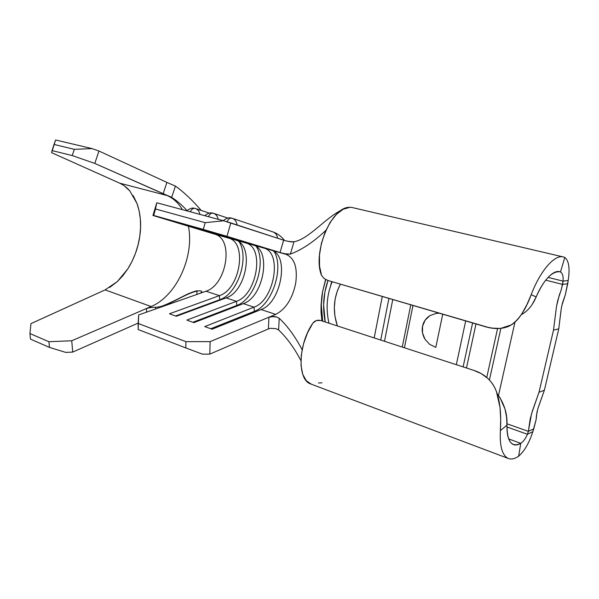 <?xml version="1.0" encoding="UTF-8"?>
<svg xmlns="http://www.w3.org/2000/svg" width="599" height="599" viewBox="0 0 599 599"><rect width="100%" height="100%" fill="white"/><g stroke="black" fill="none" stroke-linecap="round" stroke-linejoin="round"><path stroke-width="0.9" d="M208.437 216.688C209.672 214.053 211.237 212.892 213.124 213.199L213.124 213.199C211.237 212.892 209.672 214.053 208.437 216.688M227.073 221.802C228.316 219.077 229.881 217.856 231.776 218.156L231.776 218.156C229.881 217.856 228.316 219.077 227.073 221.802M190.332 211.806C191.56 209.216 193.125 208.078 195.034 208.392L195.034 208.392C193.125 208.078 191.56 209.216 190.332 211.806M412.981 305.46L404.43 347.779L412.981 305.46M456.326 364.686L465.693 320.937L456.326 364.686M435.81 347.368L442.736 314.198L435.81 347.368L429.663 344.35L425.005 339.281L422.512 332.917L422.557 326.208L425.133 320.151L429.872 315.651L436.079 313.412L438.595 313.232M436.611 313.322L439.307 313.187M410.779 304.816L402.266 347.076L410.779 304.816M374.195 337.926L382.289 296.445L374.195 337.926M340.412 284.151L337.439 290.575L335.178 298.789L334.324 307.407L334.908 316.115L337.357 325.931C332.512 311.173 333.531 297.254 340.419 284.151M384.513 341.295L392.764 299.522L384.513 341.295M388.923 298.399L380.732 340.06L388.923 298.399M325.212 321.97L323.61 304.973L324.853 292.23L328.005 280.504C323.318 293.854 322.389 307.676 325.212 321.97M325.774 279.591L322.591 291.541L321.296 305.235L322.704 321.154C320.877 311.218 320.832 301.342 322.591 291.541L325.586 279.493L322.591 291.541L321.042 305.265L322.591 291.541L325.774 279.591M537.078 411.446L536.142 419.48L532.818 431.714L527.405 434.268L506.919 426.975L527.405 434.268L528.363 431.362L533.769 428.839L532.818 431.714C529.194 442.931 524.477 451.084 518.659 456.183C524.477 451.084 529.194 442.931 532.818 431.714L527.405 434.268C525.623 438.558 523.406 441.575 520.756 443.327L508.686 438.94L520.756 443.327L518.659 456.183C514.698 458.909 511.187 459.65 508.124 458.4C502.179 455.322 499.596 446.068 500.375 430.636L506.949 425.133C507.046 441.71 511.651 447.775 520.756 443.327L518.659 456.183C514.698 458.909 511.187 459.65 508.124 458.4M521.205 314.745C527.712 311.181 532.706 305.235 536.172 296.924C542.859 280.721 553.805 268.824 560.492 271.983L564.782 257.435L560.492 271.983L558.792 271.564L560.492 271.983C562.536 273.181 563.397 276.229 563.067 281.133L568.196 280.474C570.016 268.307 568.878 260.625 564.782 257.435C568.878 260.625 570.016 268.307 568.196 280.474L567.732 283.709L562.596 284.405L563.067 281.133L548.055 277.389L563.067 281.133L568.196 280.474L565.321 294.843L561.81 305.685M500.861 328.424L489.413 380.036L500.861 328.424M498.495 395.445L514.96 322.157L498.495 395.445M497.567 328.552L486.747 377.475L497.567 328.552M466.464 367.988L475.988 323.962L466.464 367.988M472.596 322.966L463.124 366.902L472.596 322.966M500.375 430.636L500.682 419.158L500.008 407.35L496.414 391.529C494.31 386.085 491.337 381.623 487.504 378.141L481.207 373.604L473.899 370.414L320.592 320.465L473.899 370.414C480.72 372.615 486.253 376.239 490.499 381.278C499.806 391.701 501.573 412.621 500.375 430.636L506.949 425.133C506.739 435.84 508.865 442.309 513.313 444.54C515.499 445.394 517.978 444.997 520.756 443.327C523.406 441.575 525.623 438.558 527.405 434.268L528.363 431.362L506.949 423.778L528.363 431.362L531.5 413.857L538.995 392.3L544.379 390.234L558.762 328.844L553.498 330.131L538.995 392.3L553.498 330.131L556.516 306.351L559.354 294.933L561.226 289.976L563.067 281.133C563.397 276.229 562.536 273.181 560.492 271.983L559.751 271.736C551.754 271.272 543.892 279.673 536.172 296.924L531.201 294.686C525.316 310.694 518.015 321.161 509.292 326.081C501.895 329.33 493.314 329.368 483.543 326.178L327.9 280.482L487.99 327.331L492.303 328.125L500.457 328.454L511.329 324.928C515.245 322.434 518.869 318.541 522.193 313.24L526.963 304.532L531.201 294.686L536.172 296.924L532.406 304.082M288.209 241.464L293.974 241.771L290.403 254.081C301.731 249.925 313.569 242.003 325.893 230.323C313.569 242.003 301.731 249.925 290.403 254.081L287.595 254.186L282.077 253.115L226.961 236.328L230.817 222.91L283.627 240.177L223.569 220.769L205.21 222.671L223.569 220.769L230.817 222.91L226.961 236.328L203.278 229.41L205.21 222.671L155.5 208.976L156.781 202.762L223.569 220.769L156.781 202.762L153.666 215.445L203.278 229.41L205.21 222.671L155.5 208.976L153.666 215.445L152.947 215.475L156.781 202.762L152.947 215.475L214.981 234.246L228.578 238.095L189.973 226.25L245.994 243.022L208.123 231.364L263.912 248.083L226.841 236.642L286.097 254.358L203.278 229.41L152.947 215.475L210.885 233.011M285.611 240.791L291.159 241.891L293.974 241.771C308.934 239.181 326.073 217.145 341.909 209.95C326.073 217.145 308.934 239.181 293.974 241.771L290.403 254.081L284.697 253.774L280.055 252.516L283.641 240.184M285.641 240.798L283.627 240.177L280.055 252.516L286.097 254.358C294.551 258.072 297.748 267.746 295.681 283.379C292.364 298.856 285.708 309.189 275.712 314.393L261.112 309.541C281.328 302.742 289.789 254.59 271.19 250.142L286.097 254.358C294.551 258.072 297.748 267.746 295.681 283.379C292.364 298.856 285.708 309.189 275.712 314.393L261.112 309.541C281.328 302.742 289.789 254.59 271.19 250.142L226.841 236.642L263.912 248.083C282.616 252.561 274.275 300.473 253.983 307.167L243.351 303.633C263.755 297.089 271.924 249.543 253.063 245.021L263.912 248.083C282.616 252.561 274.275 300.473 253.983 307.167L243.351 303.633L193.911 322.644L186.843 320.083L236.425 301.327L226.093 297.898C246.661 291.593 254.545 244.632 235.452 240.034L245.994 243.022C264.953 247.574 256.896 294.888 236.425 301.327L226.093 297.898L176.316 316.272L169.457 313.786L219.354 295.651L206.019 291.219C226.722 284.72 234.134 239.413 214.981 234.246L228.578 238.095C247.769 242.715 239.989 289.444 219.354 295.651L206.019 291.219L138.661 314.939L138.152 329.517L185.817 347.937L138.152 329.517L138.137 323.445L185.922 341.655L138.137 323.445L138.661 314.939L206.019 291.219C226.722 284.72 234.134 239.413 214.981 234.246L209.41 232.562M321.057 312.251L321.042 305.265L321.745 319.155L321.057 312.251M322.045 320.937L321.745 319.155L322.045 320.937M268.374 328.911L209.8 354.114L202.417 354.136L185.817 347.937L185.922 341.655L210.129 341.625L268.951 317.2L210.129 341.625L209.8 354.114L268.367 328.918L268.951 317.2L275.712 314.393L268.951 317.2L273.863 316.467L276.708 316.991L279.239 318.294C287.602 326.163 295.232 336.645 302.121 349.726C295.232 336.645 287.602 326.163 279.239 318.294L278.61 329.974L276.012 328.656M330.558 285.97L331.681 281.59L330.551 285.978M321.963 382.821L318.458 383.001M300.908 360.583C294.206 347.839 286.771 337.641 278.61 329.974C286.771 337.641 294.206 347.839 300.908 360.583M270.613 328.289L268.367 328.918L268.951 317.2L271.145 316.609L276.708 316.991L279.239 318.294L278.61 329.974L276.094 328.679L270.523 328.304M350.58 207.351L350.962 207.247M545.704 280.152L562.596 284.405L545.704 280.152M261.112 309.541L212.039 329.218L204.761 326.582L253.983 307.167L254.388 311.315C272.013 305.138 284.255 268.135 274.192 251.595C284.255 268.135 272.013 305.138 254.388 311.315L253.983 307.167L204.761 326.582L212.039 329.218L261.112 309.541M499.821 397.339L504.979 408.9L506.597 417.226L506.949 425.133C507.51 413.864 504.268 403.434 497.237 393.85M311.338 384.206L306.246 380.679L302.757 374.353L301.042 365.615L301.275 355.192L303.476 343.976L307.467 332.954L312.873 323.108C298.032 344.328 297.134 379.684 310.604 383.929L311.33 384.206M314.37 321.566L312.873 323.108L316.369 320.555L314.37 321.566M318.556 320.18L316.369 320.555L320.592 320.465L318.556 320.18M321.528 275.353L319.537 266.076L319.477 255.137L321.393 243.464L325.122 232.113L330.334 222.072L336.563 214.217L343.242 209.201L349.794 207.381C331.749 206.011 312.116 252.651 321.528 275.353L324.022 278.46L327.9 280.482L324.022 278.46L321.528 275.353M531.201 294.686C539.924 271.504 554.427 254.163 563.472 256.978L351.186 207.299L349.794 207.381M563.472 256.978L564.782 257.435M561.293 308.388L558.762 328.844L544.379 390.234L537.745 409.027M537.76 408.982L536.39 415.931M560.986 290.582L562.596 284.405L567.732 283.709L565.321 294.843L562.536 302.802L561.278 308.455M560.889 311.323L558.762 328.844L553.498 330.131L556.516 306.351L557.766 300.451L560.739 291.174M536.39 416.208L536.142 419.48L533.769 428.839L528.363 431.362L530.227 418.783L532.309 411.251L538.995 392.3L544.379 390.234L538.643 406.369M331.831 281.635L330.745 285.416M253.063 245.021L208.123 231.364L245.994 243.022C264.953 247.574 256.896 294.888 236.425 301.327L236.845 305.423C254.538 299.493 266.645 263.268 256.507 246.751C266.645 263.268 254.538 299.493 236.845 305.423L236.425 301.327L186.843 320.083L193.911 322.644L243.351 303.633C263.755 297.089 271.924 249.543 253.063 245.021M237.84 305.76L236.845 305.423L192.893 322.277L236.845 305.423L237.84 305.76M227.83 218.081L213.401 213.281C215.939 214.143 217.534 216.157 218.201 219.324C217.542 216.157 215.939 214.15 213.416 213.289L213.237 213.237M235.452 240.034L182.905 224.251L228.578 238.095C247.769 242.715 239.989 289.444 219.354 295.651L219.788 299.695C237.526 293.997 249.506 258.551 239.33 242.056C249.506 258.551 237.526 293.997 219.788 299.695L219.354 295.651L169.457 313.786L176.316 316.272L226.093 297.898C246.661 291.593 254.545 244.632 235.452 240.034M220.537 299.949L219.788 299.695L175.552 315.995L219.788 299.695L220.537 299.949M255.638 311.735L254.388 311.315L210.766 328.754L254.388 311.315L255.638 311.735M209.321 213.117L195.304 208.474C197.767 209.306 199.31 211.282 199.946 214.405C199.31 211.29 197.767 209.313 195.311 208.474L195.147 208.43M277.651 238.222C277.067 234.905 275.42 232.779 272.717 231.843L232.068 218.246C234.853 219.204 236.538 221.45 237.114 224.969C236.538 221.45 234.86 219.212 232.075 218.246L231.888 218.193M272.702 231.843C274.926 232.562 276.468 234.194 277.315 236.725M163.145 193.754L167.301 195.596C173.515 198.434 178.547 203.121 182.395 209.665C178.547 203.121 173.515 198.434 167.301 195.596L119.598 183.144L51.611 152.67L55.61 139.994L92.059 148.589L55.61 139.994L54.022 144.449L74.321 149.331L54.022 144.449L52.053 150.589L72.224 155.568L52.053 150.589L51.611 152.67L119.598 183.144L167.301 195.596L163.145 193.754L166.904 182.418L98.962 151.015L92.059 148.589L74.321 149.331L72.224 155.568L94.792 163.422L163.138 193.747L166.904 182.418L98.962 151.015L94.792 163.422L171.643 197.393C176.668 200.455 181.797 204.858 187.045 210.608C181.797 204.858 176.668 200.455 171.643 197.393L163.145 193.754M201.631 291.226L199.886 290.747L196.959 291.092L196.929 294.423L196.959 291.092C183.818 294.042 167.406 307.13 155.5 307.242L150.851 307.482L146.493 308.515L71.738 340.764L146.493 308.515L146.658 312.124L146.478 308.522L151.105 306.531L105.11 289.886L151.105 306.531C176.488 296.131 194.638 256.32 188.393 226.205C194.638 256.32 176.488 296.131 151.105 306.531L146.493 308.515L150.903 307.474L155.5 307.242C167.406 307.13 183.818 294.042 196.959 291.092L199.886 290.747L201.631 291.226L201.668 292.297L199.909 293.375M155.5 307.242L155.583 308.979L155.5 307.242M201.189 210.421C192.466 200.238 183.878 192.137 175.425 186.109L171.643 197.393L175.425 186.109C183.878 192.137 192.466 200.238 201.189 210.421M166.919 182.418L175.425 186.109L166.919 182.418M105.11 289.886L30.961 323.625L29.95 333.538L30.452 339.101L49.485 347.413L48.931 341.722L49.485 347.413L30.452 339.101L29.95 333.538L48.931 341.722L71.738 340.764L72.711 352.092L138.159 323.078L72.711 352.092L71.738 340.764L48.931 341.722L29.95 333.538L30.961 323.625L105.11 289.886L117.352 281.552L127.789 268.929C134.198 258.603 138.204 247.672 139.814 236.118C141.491 224.55 140.54 213.648 136.954 203.39L129.856 190.991C127.31 187.846 123.888 185.226 119.598 183.144M172.482 301.626L172.063 302.076M49.485 347.413L65.755 352.392L72.711 352.092L65.755 352.392L49.485 347.413M124.375 185.907L129.856 190.991M133.158 195.551L136.954 203.39L139.133 210.87L140.338 218.949L140.563 227.433L139.814 236.118L138.107 244.804L135.494 253.295L132.027 261.404L127.789 268.929L122.862 275.705L117.352 281.552L109.677 287.438M201.728 292.222L201.743 291.346L201.646 292.327M210.129 341.625L209.8 354.114L202.417 354.136L185.817 347.937L185.922 341.655L210.129 341.625M92.059 148.589L74.321 149.331L72.224 155.568L94.792 163.422L98.962 151.015L92.059 148.589M429.708 344.388L425.005 339.281C422.467 334.908 421.651 330.551 422.557 326.208C423.426 321.85 425.867 318.331 429.872 315.651L436.079 313.412L438.61 313.232M439.314 313.195L438.932 313.18M204.738 215.692C207.853 213.162 210.653 212.338 213.132 213.207L213.401 213.281M223.232 220.679C226.37 218.133 229.2 217.287 231.723 218.141M186.791 210.855C189.883 208.355 192.631 207.531 195.042 208.4L195.304 208.474M508.124 458.407L310.604 383.929M332.146 281.725C326.784 295.03 325.729 308.859 328.978 323.198M273.137 231.985C277.599 233.58 281.395 236.403 284.51 240.461M197.595 290.964L197.61 290.957C197.348 290.44 194.413 291.309 188.805 293.555C184.425 295.389 171.636 302.63 161.7 306.254M209.687 232.644L213.229 233.722M168.117 195.761L171.224 197.168"/></g></svg>
